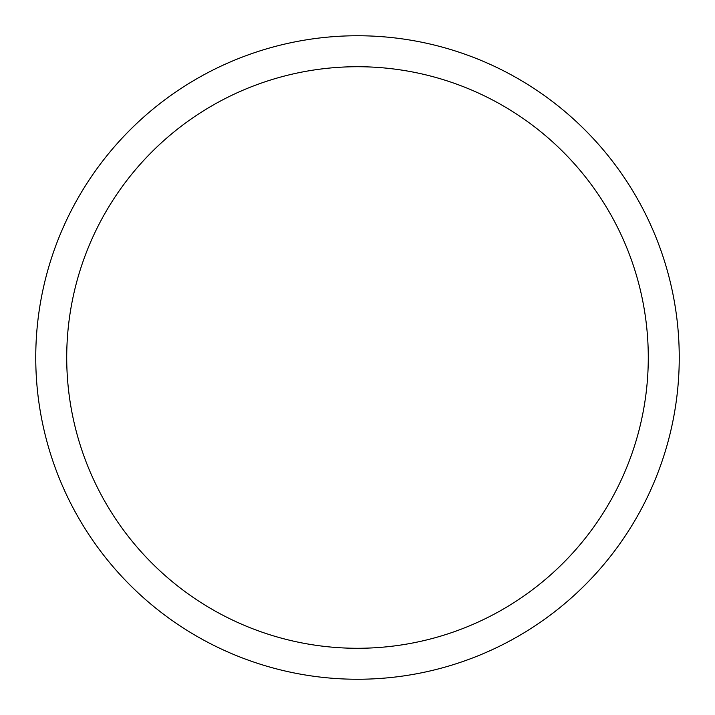 <?xml version="1.0" encoding="UTF-8"?>
<svg xmlns="http://www.w3.org/2000/svg" width="715" height="715" viewBox="0 0 715 715"><rect width="100%" height="100%" fill="white"/><g stroke="black" fill="none" stroke-linecap="round" stroke-linejoin="round"><path stroke-width="1.07" d="M357.5 35.75A321.75 321.75 0 0 1 679.25 357.5A321.75 321.75 0 0 1 357.5 679.25A321.75 321.75 0 0 1 35.75 357.5A321.75 321.75 0 0 1 357.5 35.75M357.5 66.718A290.782 290.782 0 0 1 648.282 357.5A290.782 290.782 0 0 1 357.5 648.282A290.782 290.782 0 0 1 66.718 357.5A290.782 290.782 0 0 1 357.5 66.718"/></g></svg>
